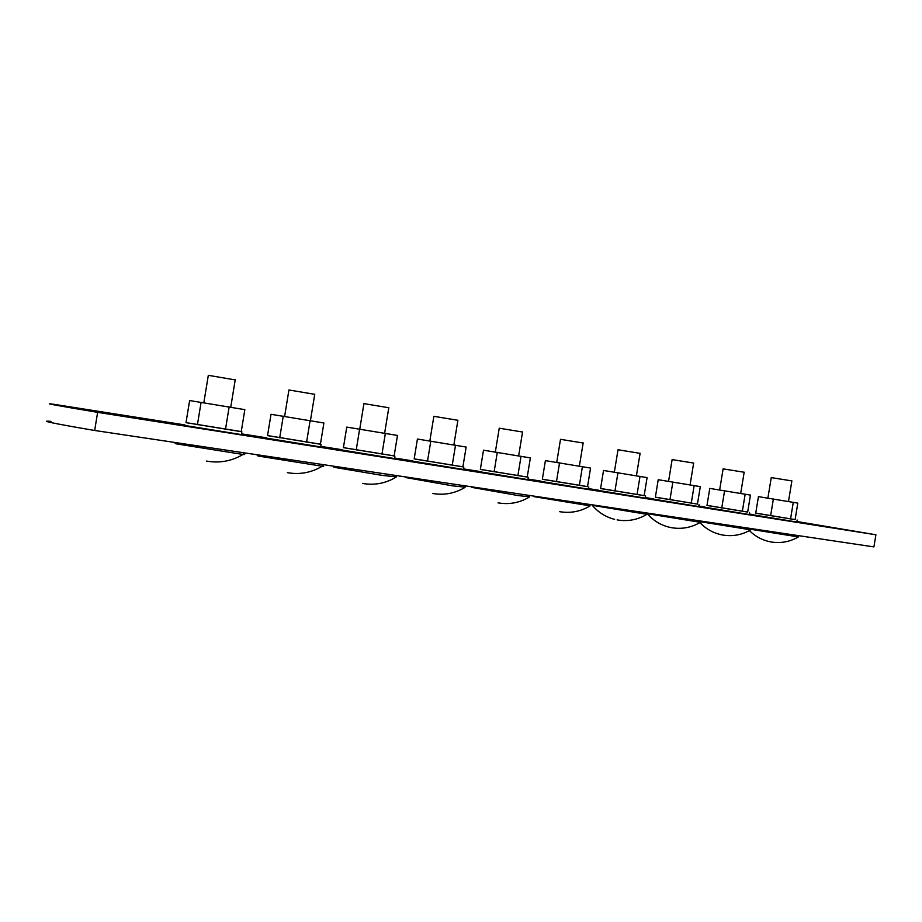 <?xml version="1.0" encoding="UTF-8"?>
<svg xmlns="http://www.w3.org/2000/svg" width="922" height="922" viewBox="0 0 922 922"><rect width="100%" height="100%" fill="white"/><g stroke="black" fill="none" stroke-linecap="round" stroke-linejoin="round"><path stroke-width="1.38" d="M323.899 423.002L320.418 444.243L267.53 435.622L271.022 414.301L323.899 423.002M310.115 420.559L306.588 442.145M283.261 416.145L279.723 437.777M244.837 409.645L241.241 431.669L186.002 422.668L189.621 400.551L244.837 409.645M229.163 406.879L225.51 429.283M201.1 402.257L197.435 424.708M397.474 435.449L394.12 455.941L343.399 447.677L346.764 427.093L397.474 435.449M385.373 433.282L381.962 454.12M359.638 429.053L356.226 449.924M466.14 447.055L462.902 466.866L414.174 458.925L417.424 439.033L466.14 447.055M455.526 445.153L452.229 465.264M430.805 441.073L427.508 461.242M750.45 495.102L747.673 512.079L706.978 505.44L709.779 488.406L750.45 495.102M745.172 494.123L742.348 511.318M724.588 490.735L721.753 507.964M797.818 503.112L795.11 519.616L755.729 513.185L758.437 496.635L797.818 503.112M793.289 502.26L790.557 518.971M773.374 498.975L770.631 515.721M530.369 457.9L527.223 477.077L480.339 469.436L483.497 450.19L530.369 457.9M521.057 456.229L517.876 475.683M497.304 452.322L494.111 471.81M590.564 468.076L587.521 486.643L542.343 479.29L545.398 460.643L590.564 468.076M582.427 466.601L579.35 485.445M559.55 462.844L556.462 481.722M647.094 477.631L644.144 495.644L600.579 488.545L603.53 470.462L647.094 477.631M640.018 476.34L637.033 494.607M617.959 472.709L614.962 491.011M700.305 486.632L697.435 504.103L655.358 497.246L658.227 479.705L700.305 486.632M694.162 485.502L691.258 503.205M672.864 481.987L669.96 499.736M284.621 416.364L288.932 389.983L314.736 394.316M258.575 455.641C256.558 455.468 256.823 455.664 259.37 456.229L322.331 466.255C324.164 466.417 324.187 466.29 322.4 465.864M203.843 402.707L208.314 375.335L235.214 379.899M176.678 443.459C174.569 443.275 174.581 443.424 176.724 443.92L243.166 454.477C245.31 454.661 245.333 454.511 243.235 454.027M359.764 429.064L363.925 403.606L388.784 407.755M334.698 466.97C332.784 466.82 333.291 467.051 336.219 467.661L382.008 475.36L396.149 476.893M429.836 440.923L433.859 416.318L457.9 420.294M405.645 477.538L452.506 485.825L465.022 487.173M719.656 489.962L723.113 468.86L744.169 472.248M700.305 521.714L750.635 529.804M767.888 498.122L771.253 477.596L791.871 480.904M750.715 529.286L798.256 536.904M495.345 452.011L499.24 428.188L522.555 432.026M471.937 487.404L518.371 495.598L529.482 496.808M556.727 462.395L560.507 439.321L583.153 443.021M534.022 496.658L589.942 505.832M614.352 472.145L618.017 449.763L640.087 453.347M592.293 505.337L646.737 514.303M668.565 481.319L672.126 459.594L693.667 463.075M646.852 513.623L700.213 522.29M134.923 417.597L87.152 409.967L134.923 417.597M184.93 424.927L53.81 404.285C41.098 402.649 55.712 405.334 97.628 412.341L875.9 534.772L796.896 521.506M825.928 526.543L843.665 529.435L825.928 526.543M753.585 514.672L749.263 513.992M705.007 507.008L698.818 506.028M653.548 498.883L645.331 497.58M598.943 490.262L588.501 488.614M540.88 481.1L528.018 479.071M479.025 471.338L463.512 468.895M412.975 460.919L394.593 458.015M342.293 449.763L320.764 446.363M266.481 437.8L241.529 433.859M97.628 412.341L94.666 430.482L873.906 546.907L875.9 534.772M51.021 421.377C38.228 420.282 52.773 423.325 94.666 430.482M320.672 446.928L266.423 438.123M320.43 444.162L267.541 435.564M241.437 434.423C243.235 434.769 243.224 434.815 241.403 434.585L185.979 425.641M241.253 431.577L186.014 422.61M394.501 458.58L342.246 450.074M394.132 455.883L343.41 447.619M463.42 469.448L412.929 461.207M462.913 466.809L414.174 458.856M749.171 514.511L704.973 507.238M747.673 512.056L706.99 505.36M796.804 522.025L753.551 514.891M795.11 519.593L755.74 513.105M527.926 479.624L478.979 471.615M527.234 477.031L480.35 469.367M588.409 489.167L540.834 481.365M587.521 486.609L542.367 479.21M645.239 498.122L598.908 490.516M644.155 495.61L600.591 488.464M698.738 506.558L653.514 499.125M697.435 504.08L655.369 497.165M314.771 394.132L310.437 420.616M322.619 464.538L322.331 466.255M287.33 472.652C299.662 474.842 311.29 472.709 322.216 466.244M235.248 379.68L230.754 407.155M243.454 452.714L243.166 454.477M206.563 461.081C219.471 463.386 231.618 461.184 243.028 454.465M388.819 407.582L384.635 433.167M396.368 475.568L396.091 477.239M362.461 483.416C374.309 485.502 385.477 483.439 395.987 477.227M457.923 420.144L453.878 444.877M465.241 485.848L464.976 487.484M432.545 493.454C443.966 495.46 454.742 493.466 464.884 487.484M744.181 472.168L740.7 493.385M750.842 528.525L750.6 529.977M699.936 522.578C706.114 529.136 713.628 533.273 722.479 534.99C732.391 536.685 741.749 535.014 750.554 529.966M791.883 480.835L788.494 501.464M798.464 535.636L798.233 537.053M749.425 530.611C755.36 536.546 762.459 540.304 770.734 541.906C780.427 543.554 789.578 541.94 798.187 537.053M522.578 431.888L518.648 455.837M529.701 495.483L529.447 497.073M498.064 502.847C509.117 504.772 519.547 502.847 529.355 497.073M583.177 442.906L579.373 466.106M590.149 504.518L589.896 506.074M559.47 511.641C570.188 513.496 580.307 511.641 589.826 506.063M640.11 453.244L636.422 475.752M646.956 513.001L646.702 514.522M592.523 505.602C598.482 512.505 605.846 517.092 614.628 519.363M617.118 519.893C627.536 521.702 637.379 519.904 646.645 514.511M693.678 462.982L690.094 484.822M700.42 520.988L700.178 522.474M647.29 513.738C653.733 521.137 661.754 525.782 671.354 527.661C681.508 529.412 691.097 527.684 700.121 522.474M320.66 447.066L321.087 444.404M241.403 434.585L241.864 431.819M394.478 458.695L394.893 456.125M463.409 469.563L463.812 467.074M749.16 514.568L749.517 512.436M796.804 522.082L797.138 519.996M527.914 479.717L528.306 477.308M588.397 489.248L588.778 486.92M645.227 498.203L645.607 495.932M698.726 506.627L699.083 504.426"/></g></svg>
